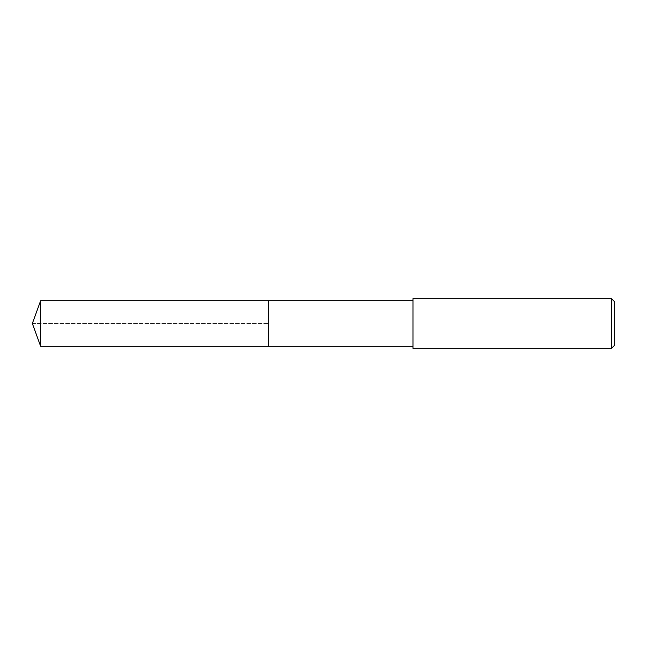 <?xml version="1.0" encoding="UTF-8"?>
<svg xmlns="http://www.w3.org/2000/svg" width="647" height="647" viewBox="0 0 647 647"><rect width="100%" height="100%" fill="white"/><g stroke="black" fill="none" stroke-linecap="round" stroke-linejoin="round"><path stroke-width="0.49" stroke-dasharray="3.23 2.43" d="M268.545 300.718L268.545 346.282L268.545 300.718M40.64 346.282L40.64 300.718M412.972 346.282L412.972 300.718L412.972 346.282M412.972 348.321L412.972 298.679M611.544 298.679L611.544 348.321M614.65 301.777L614.65 345.223M32.35 323.5L268.545 323.5L32.35 323.5"/><path stroke-width="0.97" d="M412.972 300.718L40.64 300.718L40.64 346.282L268.545 346.282L268.545 300.718L268.545 346.282L412.972 346.282M40.64 346.282L32.35 323.5L40.64 300.718M412.972 298.679L412.972 348.321L611.544 348.321L611.544 298.679L412.972 298.679M611.544 298.679L614.65 301.777L614.65 345.223L611.544 348.321"/></g></svg>
